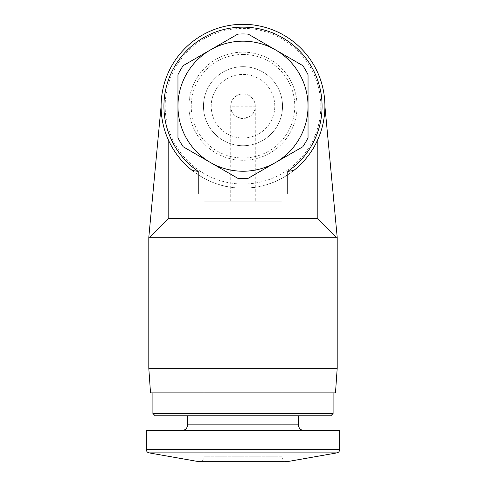 <?xml version="1.0" encoding="UTF-8"?>
<svg xmlns="http://www.w3.org/2000/svg" width="486" height="486" viewBox="0 0 486 486"><rect width="100%" height="100%" fill="white"/><g stroke="black" fill="none" stroke-linecap="round" stroke-linejoin="round"><path stroke-width="0.36" stroke-dasharray="2.43 1.82" d="M177.961 74.71L177.961 137.708A72.262 72.262 0 0 0 183.204 146.784L237.763 178.283A72.262 72.262 0 0 0 248.237 178.283L302.796 146.784A72.262 72.262 0 0 0 308.039 137.708L308.039 74.71A72.262 72.262 0 0 0 302.796 65.634L248.237 34.135A72.262 72.262 0 0 0 237.763 34.135L183.204 65.634A72.262 72.262 0 0 0 177.961 74.71M230.716 201.228L230.716 106.209A12.284 12.284 0 0 1 243 93.926A12.284 12.284 0 0 1 253.643 112.351A12.284 12.284 0 0 1 232.357 112.351A12.284 12.284 0 0 1 243 93.926A12.284 12.284 0 0 1 255.284 106.209C255.879 121.992 230.121 121.992 230.716 106.209L255.284 106.209L255.284 201.228L230.716 201.228L255.284 201.228M317.206 218.427L168.794 218.427L149.718 237.265L337.199 237.265L336.282 237.265L317.206 218.427L317.206 140.885C311.101 156.978 283.982 188.72 242.982 188.118C201.878 188.635 174.954 157.002 168.794 140.885C172.172 149.749 179.99 159.621 192.243 170.495M168.794 218.427L168.794 140.885A81.909 81.909 0 0 1 161.091 106.209A81.909 81.909 0 0 0 168.794 140.885M293.757 170.495C306.004 159.627 313.822 149.755 317.206 140.885A81.909 81.909 0 0 0 324.909 106.209A81.909 81.909 0 0 1 317.206 140.885M282.008 201.228L282.008 456.785L203.992 456.785L282.008 456.785C282.299 459.768 283.933 461.408 286.922 461.7L199.078 461.7C202.067 461.408 203.701 459.768 203.992 456.785L203.992 201.228L282.008 201.228L203.992 201.228M339.653 430.572L146.347 430.572M181.879 430.572L304.121 430.572L181.879 430.572M187.614 415.828L298.386 415.828L187.614 415.828M330.784 415.828L155.216 415.828M333.098 413.513L152.902 413.513M152.902 392.895L333.098 392.895L152.902 392.895M335.48 392.895L150.52 392.895M337.199 368.321L148.801 368.321M161.091 106.209L148.801 237.265L149.718 237.265M198.227 194.011L287.773 194.011M243 24.3A81.909 81.909 0 0 1 313.938 147.167A81.909 81.909 0 0 1 172.062 147.167A81.909 81.909 0 0 1 243 24.3M243 28.395A77.815 77.815 0 0 1 310.39 145.12A77.815 77.815 0 0 1 175.61 145.12A77.815 77.815 0 0 1 243 28.395M243 52.148A54.061 54.061 0 0 1 289.82 133.243A54.061 54.061 0 0 1 196.18 133.243A54.061 54.061 0 0 1 243 52.148A54.061 54.061 0 0 1 289.82 133.243A54.061 54.061 0 0 1 196.18 133.243A54.061 54.061 0 0 1 243 52.148M243 54.444A51.765 51.765 0 0 1 287.834 132.095A51.765 51.765 0 0 1 198.167 132.095A51.765 51.765 0 0 1 243 54.444M243 74.419A31.79 31.79 0 0 1 270.532 122.108A31.79 31.79 0 0 1 215.468 122.108A31.79 31.79 0 0 1 243 74.419A31.79 31.79 0 0 1 270.532 122.108A31.79 31.79 0 0 1 215.468 122.108A31.79 31.79 0 0 1 243 74.419A31.79 31.79 0 0 1 270.532 122.108A31.79 31.79 0 0 1 215.468 122.108A31.79 31.79 0 0 1 243 74.419M243 66.679A39.53 39.53 0 0 1 277.233 125.977A39.53 39.53 0 0 1 208.767 125.977A39.53 39.53 0 0 1 243 66.679A39.53 39.53 0 0 1 277.233 125.977A39.53 39.53 0 0 1 208.767 125.977A39.53 39.53 0 0 1 243 66.679M336.282 237.265L337.199 237.265L324.909 106.209M336.944 452.879L149.056 452.879M339.653 449.653L146.347 449.653M298.386 424.843L187.614 424.843"/><path stroke-width="0.73" d="M177.961 137.708L177.961 74.71A72.262 72.262 0 0 1 183.204 65.634L237.763 34.135A72.262 72.262 0 0 1 248.237 34.135L302.796 65.634A72.262 72.262 0 0 1 308.039 74.71L308.039 137.708A72.262 72.262 0 0 1 302.796 146.784L248.237 178.283A72.262 72.262 0 0 1 237.763 178.283L183.204 146.784A72.262 72.262 0 0 1 177.961 137.708M275.519 49.888A65.039 65.039 0 0 1 275.519 162.531A65.039 65.039 0 0 1 177.961 106.209A65.039 65.039 0 0 1 275.519 49.888M168.794 218.427L149.718 237.265L336.282 237.265L317.206 218.427L168.794 218.427L168.794 140.885M317.206 218.427L317.206 140.885M287.773 171.388L293.757 170.495A81.909 81.909 0 0 0 243 24.3A81.909 81.909 0 0 0 192.243 170.495L198.227 171.388A79.072 79.072 0 0 1 183.775 53.818A79.072 79.072 0 0 1 302.225 53.818A79.072 79.072 0 0 1 287.773 171.388L287.773 194.011L198.227 194.011L198.227 171.388M149.056 452.879L336.944 452.879L286.922 461.7L199.078 461.7L149.056 452.879C147.373 452.454 146.468 451.379 146.347 449.653L146.347 430.572L339.653 430.572L339.653 449.653L146.347 449.653M187.614 415.828L187.614 424.843C187.274 428.324 185.36 430.232 181.879 430.572M333.098 413.513L152.902 413.513L155.216 415.828L330.784 415.828L333.098 413.513L333.098 392.895M152.902 413.513L152.902 392.895M337.199 368.321L148.801 368.321L150.52 392.895L335.48 392.895L337.199 368.321L337.199 237.265L324.909 106.209M148.801 368.321L148.801 237.265L149.718 237.265M161.091 106.209L148.801 237.265M336.282 237.265L337.199 237.265M187.614 424.843L298.386 424.843C298.726 428.324 300.64 430.232 304.121 430.572M336.944 452.879C338.627 452.454 339.532 451.379 339.653 449.653M298.386 424.843L298.386 415.828"/></g></svg>
